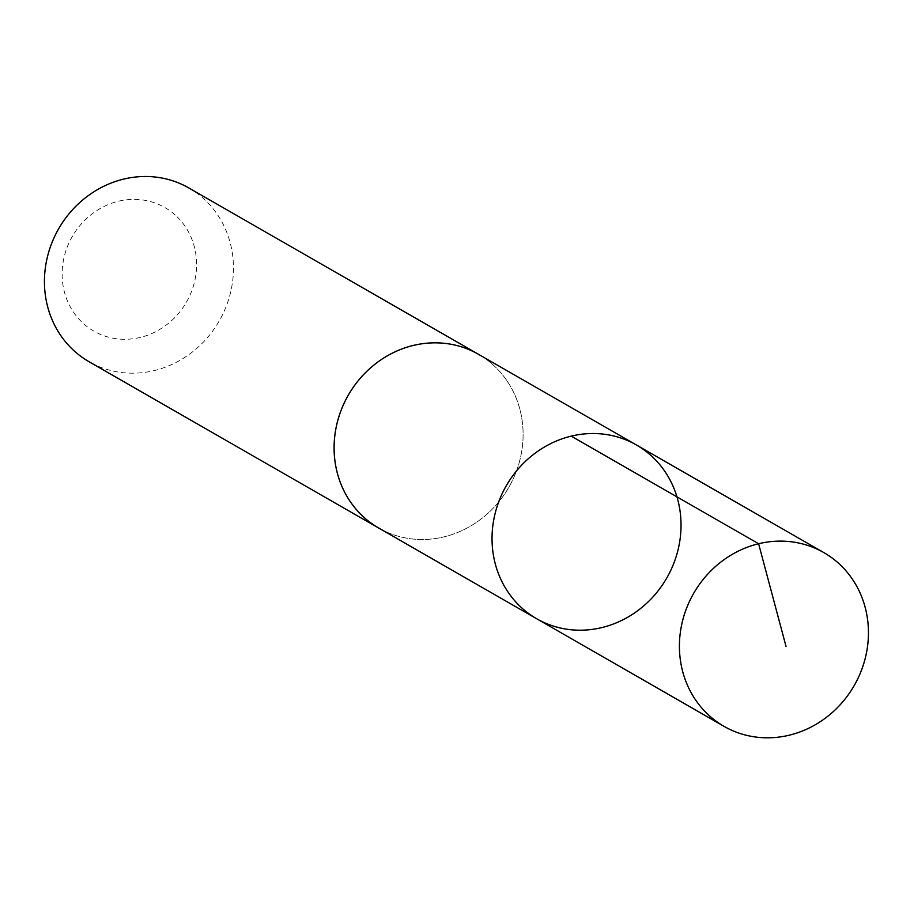 <?xml version="1.0" encoding="UTF-8"?>
<svg xmlns="http://www.w3.org/2000/svg" width="914" height="914" viewBox="0 0 914 914"><rect width="100%" height="100%" fill="white"/><g stroke="black" fill="none" stroke-linecap="round" stroke-linejoin="round"><path stroke-width="0.69" stroke-dasharray="4.57 3.43" d="M536.644 618.732A100.174 92.554 119.9 0 0 666.797 577.945A100.174 92.554 119.9 0 0 636.418 444.981M478.479 354.301A100.163 92.543 -60.1 0 1 495.651 367.279A100.163 92.543 -60.1 0 1 502.506 497.033A100.163 92.543 -60.1 0 1 378.716 528.029M480.273 355.329A100.186 92.565 -60.1 0 1 495.662 367.268A100.186 92.565 -60.1 0 1 503.18 496.142A100.186 92.565 -60.1 0 1 380.51 529.057M188.844 187.964A100.186 92.565 -60.1 0 1 206.027 200.943A100.186 92.565 -60.1 0 1 212.882 330.719A100.186 92.565 -60.1 0 1 89.058 361.727M177.065 216.767A71.269 65.842 -60.1 0 1 146.526 335.598A71.269 65.842 -60.1 0 1 64.483 255.634A71.269 65.842 -60.1 0 1 177.065 216.767"/><path stroke-width="1.37" d="M536.644 618.732L378.716 528.029A100.163 92.543 -60.1 0 1 361.544 515.05A100.163 92.543 -60.1 0 1 354.689 385.308A100.163 92.543 -60.1 0 1 478.479 354.301L636.418 444.981A100.174 92.554 119.9 0 0 512.605 476A100.174 92.554 119.9 0 0 519.472 605.754A100.174 92.554 119.9 0 0 536.644 618.732A100.174 92.554 119.9 0 0 666.797 577.945A100.174 92.554 119.9 0 0 636.418 444.981A100.174 92.554 119.9 0 0 512.605 476A100.174 92.554 119.9 0 0 519.472 605.754A100.174 92.554 119.9 0 0 536.644 618.732L724.037 726.344A100.186 92.565 -60.1 0 1 706.865 713.377A100.186 92.565 -60.1 0 1 699.998 583.6A100.186 92.565 -60.1 0 1 823.811 552.582A100.186 92.565 -60.1 0 1 840.994 565.56A100.186 92.565 -60.1 0 1 847.861 695.348A100.186 92.565 -60.1 0 1 724.037 726.344M380.51 529.057A100.186 92.565 -60.1 0 1 378.704 528.052A100.186 92.565 -60.1 0 1 348.325 395.077A100.186 92.565 -60.1 0 1 478.49 354.289A100.186 92.565 -60.1 0 1 480.273 355.329M378.704 528.052L89.058 361.727A100.186 92.565 -60.1 0 1 58.679 228.751A100.186 92.565 -60.1 0 1 188.844 187.964L478.49 354.289M571.204 436.138L758.597 543.727L786.029 646.415M636.418 444.981L823.811 552.582"/></g></svg>
